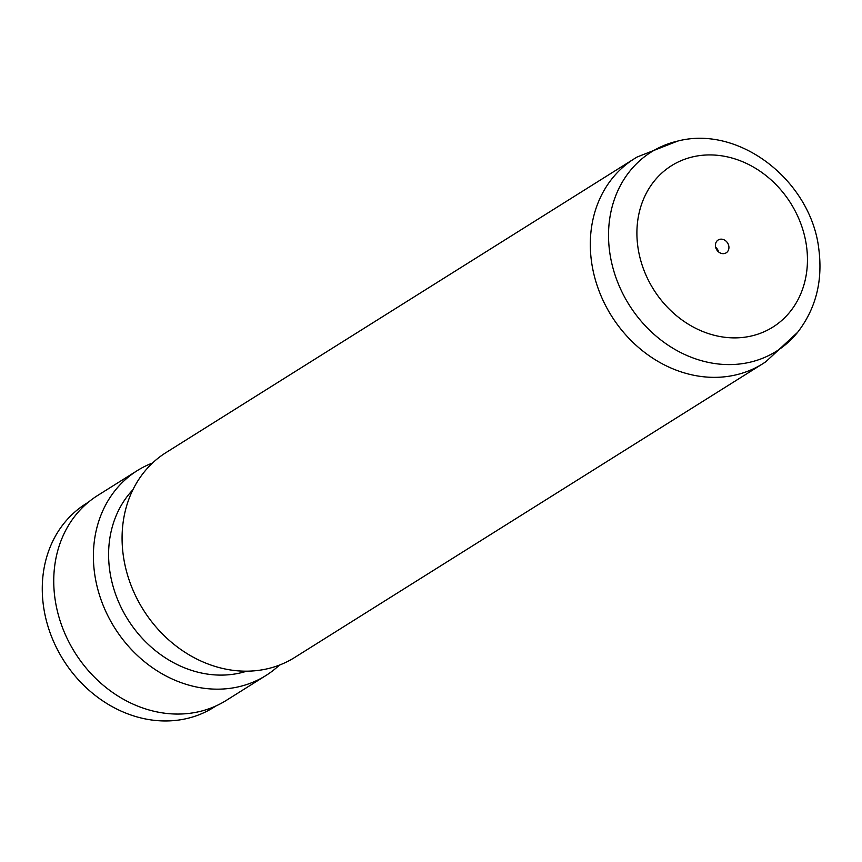 <?xml version="1.0" encoding="UTF-8"?>
<svg xmlns="http://www.w3.org/2000/svg" width="862" height="862" viewBox="0 0 862 862"><rect width="100%" height="100%" fill="white"/><g stroke="black" fill="none" stroke-linecap="round" stroke-linejoin="round"><path stroke-width="1.29" d="M715.482 246.403A7.564 6.422 57.9 0 0 726.192 252.814A7.564 6.422 57.9 0 0 728.864 246.413A7.564 6.422 57.9 0 0 718.154 240.002A7.564 6.422 57.9 0 0 715.482 246.403M797.641 332.301L765.833 361.728A120.971 102.804 -122.1 0 1 762.848 363.689A120.971 102.804 -122.1 0 1 591.451 261.175A120.971 102.804 -122.1 0 1 634.26 158.77A120.971 102.804 -122.1 0 1 637.32 156.927L677.661 141.088C739.973 124.764 811.595 181.623 818.9 249.764C822.833 281.292 815.754 308.801 797.641 332.301A117.641 99.981 -122.1 0 1 687.564 355.769A117.641 99.981 -122.1 0 1 609.639 251.607A117.641 99.981 -122.1 0 1 677.661 141.088M762.848 363.689L294.621 657.512A120.971 102.804 -122.1 0 1 123.223 554.988A120.971 102.804 -122.1 0 1 166.021 452.582L634.26 158.77M246.747 671.164A109.625 93.171 -122.1 0 1 109.636 569.814A109.625 93.171 -122.1 0 1 132.91 489.745M279.396 665.108A120.971 102.804 -122.1 0 1 265.938 675.506A120.971 102.804 -122.1 0 1 94.54 572.993A120.971 102.804 -122.1 0 1 137.338 470.577A120.971 102.804 -122.1 0 1 152.563 462.98M265.938 675.506L226.286 700.397A120.971 102.804 -122.1 0 1 54.888 597.872A120.971 102.804 -122.1 0 1 97.686 495.467L137.338 470.577M216.157 705.849L213.733 707.379A120.206 102.169 -122.1 0 1 43.402 605.49A120.206 102.169 -122.1 0 1 85.941 503.731L88.366 502.201M718.585 251.93A7.564 6.422 57.9 0 0 715.632 247.232M806.552 246.446A95.294 80.985 57.9 0 0 709.803 154.923A95.294 80.985 57.9 0 0 637.805 246.36A95.294 80.985 57.9 0 0 734.543 337.882A95.294 80.985 57.9 0 0 806.552 246.446"/></g></svg>
